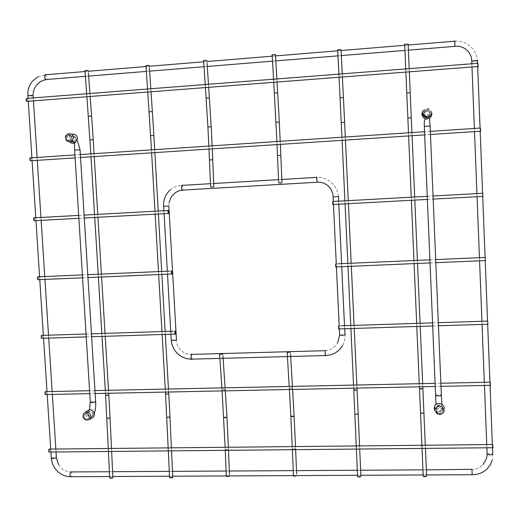 <?xml version="1.0" encoding="UTF-8"?>
<svg xmlns="http://www.w3.org/2000/svg" width="519" height="519" viewBox="0 0 519 519"><rect width="100%" height="100%" fill="white"/><g stroke="black" fill="none" stroke-linecap="round" stroke-linejoin="round"><path stroke-width="0.39" stroke-dasharray="2.6 1.95" d="M408.135 44.083L404.684 44.362M423.225 476.208L426.631 476.195M88.412 73.218L88.211 70.454L84.96 70.584M109.684 477.837L112.883 477.577M34.481 217.824L34.682 220.705M38.335 276.822L38.458 279.689M42.156 335.404L42.208 338.291M332.692 201.495L332.835 204.544M482.897 196.409L482.774 193.276M338.699 263.782L335.663 263.918L335.793 266.954M485.395 260.544L485.259 257.424M341.625 325.783L338.609 325.88L338.725 328.929M487.873 324.226L487.73 321.092M149.401 68.236L149.206 65.426L145.956 65.582M169.564 477.525L172.769 477.311M26.806 98.402L27.163 101.348M478.064 66.523L477.973 63.292M30.699 157.867L30.978 160.767M480.581 131.203L480.477 128.037M45.951 391.644L45.938 394.563M490.481 385.332L490.319 382.172M49.694 449.097L49.61 452.055M492.914 447.735L492.732 444.53M341.054 49.616L337.687 49.863M357.591 476.546L360.913 476.481M69.481 140.863C66.348 139.968 65.777 138.164 67.762 135.446L69.118 134.966C72.245 135.855 72.822 137.652 70.856 140.37L69.481 140.863M86.504 413.539L84.578 414.441C83.377 416.958 84.136 418.561 86.861 419.248L88.794 418.333C89.982 415.81 89.216 414.214 86.504 413.539M427.182 116.152C424.257 115.698 423.335 114.083 424.412 111.306L426.916 109.846C429.823 110.288 430.751 111.89 429.713 114.66L427.182 116.152M439.372 407.538L436.55 409.491C436.109 411.878 437.134 413.26 439.632 413.637L442.467 411.664C442.889 409.277 441.857 407.908 439.372 407.538M275.44 54.612L272.138 54.832M279.384 122.01L275.985 122.289M278.625 181.955L278.664 182.909L280.571 183.045L281.979 182.876L281.934 181.76M207.094 63.526L206.88 60.269L203.617 60.457M211.155 126.746L207.905 127.032M210.552 185.964L210.591 186.892L212.602 187.035L213.867 186.879L213.822 185.77M290.556 354.477L290.4 351.83L289.012 351.694L287.176 352.278M294.195 416.277L292.684 415.927L290.841 416.244M293.462 475.78L296.732 475.67L296.654 473.866M222.975 356.313L222.8 353.679L221.548 353.562C219.965 353.673 219.323 353.874 219.621 354.166M226.92 417.399L225.648 416.991L223.708 417.334M226.342 476.137L229.567 475.981M69.773 141.856L68.618 139.008L70.487 134.882L71.713 134.239M76.079 138.489C73.795 134.512 71.765 134.648 70 138.91C72.277 142.887 74.308 142.751 76.079 138.489M75.768 138.489C75.119 135.965 73.646 135.212 71.363 136.225L70.143 138.878C70.772 141.363 72.219 142.128 74.483 141.181L75.768 138.489M67.788 135.582C69.955 134.616 71.35 135.336 71.972 137.73L70.753 140.292C68.599 141.194 67.23 140.461 66.633 138.099L67.788 135.582L71.363 136.225M431.938 113.778C430.05 108.62 426.955 107.874 422.667 111.533M430.361 113.888C427.87 109.639 425.561 109.801 423.439 114.368C425.93 118.611 428.233 118.449 430.361 113.888M430.108 113.875C428.895 110.586 426.923 110.119 424.192 112.467L423.699 114.323C424.847 117.56 426.793 118.066 429.537 115.847L430.108 113.875M424.477 111.449C427.072 109.217 428.947 109.658 430.102 112.792L429.55 114.66C426.942 116.769 425.093 116.288 424.004 113.213L424.192 112.467M444.167 408.803L443.849 410.159C441.053 413.935 438.042 414.039 434.825 410.458M442.629 408.252C440.17 404.029 437.9 404.067 435.804 408.362C438.25 412.586 440.527 412.547 442.629 408.252M442.383 408.304C440.806 404.768 438.756 404.431 436.226 407.305L436.057 408.414C437.588 411.917 439.625 412.274 442.188 409.491L442.383 408.304M436.661 409.582C439.061 406.857 441.014 407.175 442.506 410.535L442.324 411.664C439.891 414.311 437.952 413.967 436.498 410.639L436.226 407.305M90.968 418.671C88.061 418.716 86.342 417.25 85.81 414.266L86.77 411.184M93.173 414.143C90.922 410.185 88.924 410.218 87.173 414.24L89.969 417.276C91.986 417.263 93.057 416.219 93.173 414.143M92.875 414.194C91.941 411.346 90.3 410.717 87.951 412.3L87.387 414.772L89.904 417.094L92.2 416.225L92.875 414.194M84.642 414.551C86.874 413.046 88.431 413.643 89.32 416.348L88.684 418.275C86.452 419.722 84.908 419.112 84.046 416.433L84.642 414.551L87.951 412.3M477.61 60.717L474.405 61.411L471.758 61.352M487.133 453.924L489.709 453.47L492.894 454.17M454.923 46.366L454.793 40.806M45.406 74.431L46.619 77.558L46.386 79.517M33.112 95.528L31.588 96.041L27.903 95.905M51.31 457.992L54.852 457.265L56.389 457.466L56.409 457.907M70.655 471.713L71.363 471.946L71.765 473.607L71.2 476.721M472.16 474.716L471.888 469.585C476.163 469.416 479.744 467.904 482.631 465.05M168.934 206.024L163.667 206.322M171.231 340.133L176.363 339.815C176.518 343.954 178.101 347.49 181.099 350.435C184.213 353.27 187.794 354.587 191.842 354.386L191.946 359.142M182.033 184.965L182.857 187.82L182.688 190.097M317.304 182.221L316.895 176.953M338.628 196.591L333.107 196.915M339.627 334.943L344.927 334.729C345.219 338.589 344.447 342.222 342.611 345.615M325.582 355.567L325.303 350.325M191.414 354.042L191.842 354.386M406.773 92.895L410.205 92.538M411.282 117.638L407.85 117.995M419.475 388.595L421.162 388.348L422.881 388.757M423.926 413.053L420.507 412.903M88.373 116.256L91.597 116.009M93.206 139.637L89.975 139.87M105.604 395.115L108.802 395.063M110.054 418.003L106.843 418.042M149.128 111.799L152.359 111.533M153.871 135.44L150.633 135.699M165.542 393.863L168.746 393.863M169.96 417.055L166.748 417.055M340.068 97.793L343.416 97.462M344.61 122.244L341.255 122.581M353.763 389.957L355.534 389.691L357.091 390.08M358.181 414.091L354.847 413.974M73.218 141.616C70.117 140.727 69.546 138.943 71.512 136.257L72.855 135.783C75.949 136.659 76.527 138.437 74.58 141.129L73.218 141.616M74.619 150.03L80.049 149.654M90.28 402.011L93.907 401.408L95.626 401.563L95.658 401.92M90.345 417.017L92.265 416.108C93.439 413.617 92.687 412.034 89.995 411.366L88.094 412.261C86.9 414.752 87.653 416.342 90.345 417.017M427.027 117.242C424.14 116.794 423.225 115.199 424.289 112.448L426.767 111.008C429.635 111.442 430.562 113.032 429.531 115.763L427.027 117.242M424.308 126.604L430.121 126.013M435.603 395.186L438.399 394.771L441.345 395.095L441.371 395.504M439.34 411.32L442.143 409.368C442.558 407.013 441.539 405.657 439.087 405.294L436.291 407.22C435.856 409.588 436.875 410.951 439.34 411.32M274.376 93.037L277.659 92.726M280.818 155.298L277.509 155.609M206.134 98.162L209.371 97.87M212.732 159.651L209.462 159.93M291.14 387.907L292.521 388.082L290.705 388.757L289.317 388.582L291.14 387.907M293.741 449.162L295.59 448.663L292.333 449L293.741 449.162M223.942 389.321L225.188 389.477C225.493 389.821 224.85 390.048 223.274 390.165L222.028 390.016C221.73 389.665 222.366 389.438 223.942 389.321M226.505 449.817L228.451 449.311L227.179 449.175L225.233 449.681L226.505 449.817M71.739 141.681C68.424 143.017 66.315 141.875 65.413 138.255L67.152 134.395L70.487 134.882M431.763 112.746C429.92 107.855 427.001 107.199 422.998 110.774L422.713 111.39M443.849 410.159L443.823 412.17C440.041 416.193 437.043 415.641 434.838 410.516M89.975 419.203C86.524 421.396 84.143 420.429 82.826 416.316L83.728 413.435L85.272 412.294M454.761 41.196C460.664 40.917 465.841 42.629 470.285 46.34C474.619 50.2 477.006 55.04 477.448 60.853M492.473 447.741L492.349 444.536M490.053 385.338L489.93 382.179M487.678 324.226L487.555 321.099M485.2 260.551L485.083 257.43M482.709 196.416L482.592 193.289M480.179 131.229L480.056 128.063M477.668 66.549L477.538 63.331M492.719 453.969L492.233 460.074M486.893 447.793L486.77 444.595M484.454 385.455L484.331 382.302M482.06 324.407L481.937 321.28M479.569 260.798L479.446 257.677M477.058 196.727L476.935 193.593M474.509 131.599L474.385 128.44M471.979 66.99L471.849 63.772M85.032 71.538L88.269 71.272M146.021 66.529L149.264 66.263M203.708 61.8L206.964 61.527M272.216 56.175L275.518 55.903M337.733 50.797L341.1 50.525M404.723 45.302L408.181 45.017M85.395 76.351L88.626 76.085M146.358 71.401L149.595 71.142M204.038 66.724L207.289 66.458M272.507 61.164L275.803 60.898M337.986 55.851L341.346 55.578M404.943 50.421L408.395 50.142M38.062 76.682L45.795 74.755M33.261 97.903L33.45 100.861M37.089 157.445L37.277 160.358M40.949 217.467L41.137 220.354M44.751 276.543L44.939 279.417M48.526 335.203L48.715 338.09M52.147 391.514L52.335 394.427M55.851 449.032L56.039 451.991M28.058 98.305L28.253 101.263M31.906 157.789L32.094 160.695M35.779 217.753L35.967 220.633M39.593 276.763L39.781 279.637M43.382 335.365L43.57 338.252M47.015 391.624L47.203 394.537M50.732 449.084L50.92 452.043M58.498 464.641L61.041 467.879C64.064 470.701 67.502 472.056 71.363 471.946M109.399 471.726L112.604 471.706M169.278 471.369L172.49 471.349M226.128 471.038L229.359 471.018M293.241 470.642L296.518 470.623M357.319 470.259L360.64 470.24M422.953 469.877L426.359 469.857M109.626 476.526L112.831 476.513M169.505 476.228L172.717 476.215M226.329 475.942L227.594 475.936M294.857 475.605L296.725 475.592M357.539 475.294L360.861 475.274M423.167 474.963L426.573 474.943M170.9 334.23L170.829 332.958M167.501 274.162L167.339 271.223M164.082 213.692L163.913 210.733M169.175 202.358L168.837 206.062M170.154 189.999C173.709 187.022 177.783 185.471 182.377 185.354M338.446 196.623C337.96 191.083 335.683 186.431 331.609 182.669C327.444 179.042 322.591 177.277 317.051 177.368L316.752 177.381M281.836 179.457L278.528 179.652M213.724 183.492L210.454 183.687M338.66 201.171L338.803 204.22M341.593 263.658L341.736 266.701M344.506 325.692L344.648 328.741M333.321 201.463L333.47 204.505M336.273 263.892L336.416 266.928M339.199 325.861L339.342 328.91M325.134 350.695L329.169 349.975L332.569 348.34L335.384 345.952L337.577 342.949M221.146 358.363L219.907 358.395M289.278 351.687L288.739 351.707M221.808 353.556L221.282 353.575M405.877 72.096L405.8 70.24M409.322 71.83L409.186 68.644M422.79 386.739L422.661 383.612M420.208 326.36L420.079 323.266M417.523 263.451L417.386 260.369M414.811 200.1L414.681 197.006M412.06 135.706L411.924 132.585M419.397 386.811L419.261 383.69M416.802 326.464L416.673 323.376M414.104 263.6L413.967 260.519M411.385 200.282L411.249 197.194M408.615 135.933L408.485 132.812M421.986 447.281L422.031 448.429M425.301 445.224L425.437 448.397M86.913 96.735L86.783 94.99M90.144 96.482L89.923 93.491M108.692 393.259L108.51 390.314M105.214 336.306L105.033 333.386M101.594 276.99L101.413 274.084M97.948 217.273L97.767 214.36M94.244 156.608L94.062 153.663M105.493 393.324L105.312 390.379M102.009 336.403L101.828 333.49M98.376 277.127L98.201 274.22M94.724 217.448L94.542 214.535M91.013 156.822L90.831 153.877M108.38 450.401L108.432 451.478M111.501 448.455L111.643 451.446M78.862 218.311L84.279 218.012M78.68 215.404L84.097 215.106M168.085 210.506L168.552 210.48M82.56 277.801L87.964 277.574M82.378 274.908L87.782 274.674M169.207 271.139L172.023 271.015M86.232 336.902L91.616 336.734M86.05 333.996L91.441 333.821M172.593 331.213L175.467 331.122M427.371 199.419L433.17 199.101M427.241 196.318L433.041 196M430.043 262.919L435.824 262.672M429.914 259.824L435.694 259.578M432.69 325.964L438.451 325.783M432.561 322.863L438.321 322.682M147.772 92.032L147.649 90.267M151.01 91.785L150.802 88.755M168.636 392.014L168.467 389.036M165.321 334.405L165.152 331.453M161.87 274.408L161.701 271.463M158.392 213.997L158.224 211.051M154.863 152.625L154.688 149.641M165.438 392.079L165.269 389.101M162.116 334.508L161.947 331.557M158.652 274.545L158.483 271.606M155.168 214.172L154.993 211.227M151.626 152.833L151.451 149.861M168.273 449.804L168.325 450.894M171.393 447.839L171.536 450.868M148.719 88.918L147.565 89.002M87.743 93.66L86.692 93.744M430.342 131.359L424.529 131.748M80.354 154.571L74.924 154.934M430.478 134.499L424.659 134.882M80.536 157.51L75.106 157.867M440.852 383.23L435.104 383.353M94.951 390.599L89.579 390.716M440.981 386.363L435.233 386.48M95.133 393.538L89.761 393.649M169.337 447.865L168.182 447.871M109.34 448.481L108.289 448.494M339.05 77.26L338.959 75.424M342.404 77L342.248 73.854M356.994 388.102L356.851 385.02M354.218 328.443L354.075 325.387M351.324 266.292L351.181 263.243M348.405 203.695L348.262 200.639M345.44 140.091L345.297 137.003M353.686 388.173L353.536 385.092M350.896 328.546L350.753 325.491M347.99 266.435L347.847 263.386M345.064 203.876L344.921 200.827M342.086 140.312L341.943 137.224M356.339 447.936L356.384 449.065M359.576 445.905L359.712 449.032M67.762 135.446L75.021 137.613L77.24 140.182M70.856 140.37L74.58 141.129L74.515 142.433M88.794 418.333L92.265 416.108L94.348 413.053M84.578 414.441L88.094 412.261L89.502 409.699M424.412 111.306L424.289 112.448L426.748 113.123C428.551 115.069 429.453 116.82 429.447 118.364M429.713 114.66L429.232 116.327L425.749 119.02M442.467 411.664L441.883 404.301M436.55 409.491L435.986 404.573M277.036 82.047L276.854 78.946M273.747 82.3L273.643 80.497M280.202 141.317L280.344 144.373M276.899 141.538L277.036 144.587M208.67 87.328L208.469 84.266M205.427 87.581L205.31 85.797M212.115 145.833L212.258 148.849M208.852 146.053L208.988 149.063M292.599 389.438L292.424 386.389M289.375 389.51L289.193 386.46M295.499 446.561L295.635 449.655M292.229 446.593L292.359 449.688M225.278 390.839L225.077 387.829M222.087 390.904L221.885 387.894M228.366 447.255L228.496 450.31M229.495 474.223L229.567 475.929M225.136 447.287L225.259 450.343M70.753 140.292L74.483 141.181M429.55 114.66L429.537 115.847M442.324 411.664L442.188 409.491M88.684 418.275L92.2 416.225"/><path stroke-width="0.78" d="M404.684 44.362L408.135 44.083L409.186 68.644M425.437 448.397L426.631 476.195L424.951 476.766L423.225 476.208M84.96 70.584L88.211 70.454M111.643 451.446L112.883 477.577C113.084 477.921 112.376 478.135 110.761 478.233L109.684 477.837M34.682 220.705L33.988 220.737L33.566 219.297C33.592 217.837 33.897 217.344 34.481 217.824L78.68 215.404M167.968 211.979L168.266 213.465C168.662 213.964 168.857 213.471 168.85 211.973L168.552 210.48C168.156 209.981 167.961 210.474 167.968 211.979M38.458 279.689L37.77 279.722L37.394 278.392C37.426 276.867 37.744 276.342 38.335 276.822L82.378 274.908M171.419 272.611L171.692 273.987C172.094 274.48 172.295 273.954 172.289 272.391L172.023 271.015C171.62 270.522 171.419 271.054 171.419 272.611M42.208 338.291L41.533 338.31L41.196 337.078C41.235 335.495 41.559 334.937 42.156 335.404L86.05 333.996M174.851 332.828L175.098 334.1C175.5 334.58 175.707 334.015 175.707 332.394L175.467 331.122C175.059 330.635 174.858 331.206 174.851 332.828M332.835 204.544L332.692 201.495L427.241 196.318M433.041 196L482.774 193.276L482.897 196.409M335.793 266.954L335.663 263.918M435.694 259.578L485.259 257.424L485.395 260.544M338.725 328.929L338.609 325.88M438.321 322.682L487.73 321.092L487.873 324.226M145.956 65.582L149.206 65.426M171.536 450.868L172.769 477.311C172.996 477.649 172.321 477.863 170.745 477.954L169.564 477.525M27.163 101.348L26.475 101.4L25.956 99.706L26.806 98.402L86.692 93.744M148.719 88.918L477.973 63.292L478.064 66.523M30.978 160.767L30.277 160.812L29.817 159.255C29.83 157.854 30.128 157.387 30.699 157.867L74.924 154.934M430.342 131.359L480.477 128.037L480.581 131.203M45.938 394.563L45.283 394.576L44.978 393.428C45.023 391.793 45.354 391.196 45.951 391.644L89.579 390.716M440.852 383.23L490.319 382.172L490.481 385.332M49.61 452.055L48.981 452.055L48.708 450.992C48.76 449.298 49.091 448.663 49.694 449.097L108.289 448.494M169.337 447.865L492.732 444.53L492.914 447.735M337.687 49.863L341.054 49.616L342.248 73.854M359.712 449.032L360.913 476.481L359.154 477.071L357.591 476.546M272.138 54.832L275.44 54.612L276.854 78.946M275.985 122.289L279.384 122.01M281.979 182.876L278.664 182.909M203.617 60.457L206.88 60.269M207.905 127.032L211.239 126.772L211.992 143.225M213.867 186.879L210.591 186.892M289.193 386.46L287.176 352.278L288.564 352.414L290.4 351.83M290.841 416.244L292.249 416.679L294.195 416.277M296.732 475.67L294.883 476.228L293.462 475.78M221.885 387.894L219.621 354.166L220.867 354.282C222.456 354.166 223.099 353.964 222.8 353.679M223.708 417.334L224.974 417.743L226.998 417.341L226.102 403.581M229.567 475.929L227.62 476.552L226.342 476.137M71.713 134.239C74.885 133.688 76.799 135.07 77.461 138.391L75.385 142.667C73.328 143.808 71.46 143.536 69.773 141.856M431.938 113.778L430.965 116.97C426.644 120.337 423.614 119.5 421.863 114.478L422.576 111.676M434.838 410.516L435.058 408.953L435.169 410.814C438.088 414.979 440.968 415.427 443.823 412.17L444.134 410.36C441.779 405.131 438.756 404.664 435.058 408.953L434.487 406.721C435.882 401.751 444.219 403.029 444.18 408.226L444.167 408.803M434.825 410.458L434.254 408.395L434.487 406.721M85.272 412.294L86.77 411.184C90.455 408.641 93.044 409.621 94.542 414.117L93.446 417.347L90.968 418.671M471.758 61.352L474.775 60.496L477.61 60.717M492.894 454.17L490.163 454.923L487.153 454.423L487.133 453.924M454.793 40.806L454.923 46.366M46.386 79.517L45.756 79.926L45.361 79.595L44.537 76.806L45.406 74.431M27.903 95.905L29.427 95.392L33.073 95.515L33.261 97.903M56.039 451.991L56.383 457.92L52.867 458.627L51.336 458.426L51.31 457.992M71.2 476.721L70.273 476.721L69.87 475.067L70.655 471.713M426.359 469.857L471.979 469.325L472.16 474.716M163.667 206.322L168.934 206.024M168.837 206.062L176.466 340.01L173.119 340.458L171.231 340.133M182.688 190.097L182.344 190.525L181.994 190.136L181.52 187.677L182.033 184.965M316.895 176.953L316.739 179.71L317.304 182.221M333.107 196.915L338.628 196.591M344.648 328.741L345.116 334.872L342.073 335.319L339.627 334.943M325.303 350.325L325.102 353.543L325.582 355.567M191.946 359.142L191.719 359.505L191.284 359.161L190.927 357.189L191.414 354.042M410.75 105.11L410.211 92.648L406.773 92.895M407.85 117.995L411.288 117.755L411.924 132.585M422.79 386.739L422.868 388.523L421.188 389.01L419.475 388.595M420.507 412.903L422.226 413.28L423.919 412.845L423.4 400.889M92.447 127.843L91.603 116.1L88.373 116.256M89.975 139.87L93.212 139.747L94.062 153.663M108.692 393.259L108.789 394.855L106.661 395.413L105.604 395.115M106.843 418.042L107.907 418.314L110.041 417.814L109.464 406.513M153.15 123.509L152.365 111.63L149.128 111.799M150.633 135.699L153.877 135.556L154.688 149.641M168.636 392.014L168.733 393.642L166.709 394.187L165.542 393.863M166.748 417.055L167.916 417.354L169.953 416.861L169.382 405.443M344.026 109.872L343.422 97.566L340.068 97.793M341.255 122.581L344.616 122.367L345.297 137.003M356.994 388.102L357.078 389.847L355.32 390.353L353.763 389.957M354.847 413.974L356.404 414.337L358.175 413.883L357.643 402.069M74.515 142.433L74.606 149.868L90.3 402.374L92.019 402.536C94.795 402.355 95.996 402.03 95.626 401.563L80.062 149.822L74.619 150.03M89.502 409.699L90.28 402.011M425.749 119.02L424.789 119.824C424.321 120.376 424.159 122.568 424.302 126.415L435.616 395.601L438.555 395.926C440.91 395.809 441.838 395.536 441.345 395.095L430.128 126.201L427.254 126.039L424.308 126.604M435.986 404.573L435.603 395.186M278.495 107.388L277.665 92.817L274.376 93.037M277.509 155.609L280.824 155.453L281.934 181.76M210.299 112.351L209.378 97.968L206.134 98.162M209.462 159.93L212.738 159.807L213.822 185.77M71.739 141.681C68.696 142.225 66.607 140.993 65.465 137.976L65.686 135.842L67.152 134.395C70.519 132.845 72.699 133.941 73.679 137.678L71.739 141.681L75.385 142.667M431.763 112.746L430.848 115.737C426.806 118.89 423.965 118.111 422.323 113.402L422.998 110.774L422.635 113.233C424.717 117.132 427.455 117.969 430.848 115.737L430.965 116.97M89.975 419.203C86.965 420.844 84.616 420.066 82.936 416.88L83.728 413.435C87.173 411.061 89.592 411.976 90.994 416.18L89.975 419.203L93.446 417.347M492.719 453.969L492.473 447.741M492.349 444.536L490.053 385.338M489.93 382.179L487.678 324.226M487.555 321.099L485.2 260.551M485.083 257.43L482.709 196.416M482.592 193.289L480.179 131.229M480.056 128.063L477.668 66.549M477.538 63.331L477.448 60.853M482.936 464.732L486.465 458.614L487.153 454.423L486.893 447.793M486.77 444.595L484.454 385.455M484.331 382.302L482.06 324.407M481.937 321.28L479.569 260.798M479.446 257.677L477.058 196.727M476.935 193.593L474.509 131.599M474.385 128.44L471.979 66.99M471.849 63.772L471.745 61.054C471.615 56.623 469.948 52.932 466.75 49.986C463.428 47.158 459.529 45.951 455.072 46.353L408.395 50.142M45.795 74.755L85.032 71.538M88.269 71.272L146.021 66.529M149.264 66.263L203.708 61.8M206.964 61.527L272.216 56.175M275.518 55.903L337.733 50.797M341.1 50.525L404.723 45.302M408.181 45.017L454.761 41.196M38.062 76.682L32.262 81.36L30.426 84.046C28.461 87.653 27.611 91.519 27.89 95.645L28.058 98.305M33.112 95.528C33.073 91.48 34.248 87.964 36.641 84.973L40.333 81.613L45.361 79.595L85.395 76.351M88.626 76.085L146.358 71.401M149.595 71.142L204.038 66.724M207.289 66.458L272.507 61.164M275.803 60.898L337.986 55.851M341.346 55.578L404.943 50.421M33.45 100.861L37.089 157.445M37.277 160.358L40.949 217.467M41.137 220.354L44.751 276.543M44.939 279.417L48.526 335.203M48.715 338.09L52.147 391.514M52.335 394.427L55.851 449.032M28.253 101.263L31.906 157.789M32.094 160.695L35.779 217.753M35.967 220.633L39.593 276.763M39.781 279.637L43.382 335.365M43.57 338.252L47.015 391.624M47.203 394.537L50.732 449.084M50.92 452.043L51.336 458.426C51.861 463.441 53.905 467.723 57.479 471.265C61.132 474.697 65.394 476.52 70.273 476.721L109.626 476.526M56.409 457.907L58.498 464.641M71.363 471.946L109.399 471.726M112.604 471.706L169.278 471.369M172.49 471.349L226.128 471.038M229.359 471.018L293.241 470.642M296.518 470.623L357.319 470.259M360.64 470.24L422.953 469.877M112.831 476.513L169.505 476.228M172.717 476.215L226.329 475.942M227.594 475.936L294.857 475.605M296.725 475.592L357.539 475.294M360.861 475.274L423.167 474.963M426.573 474.943L472.29 474.716C478.012 474.684 482.923 472.77 487.03 468.988L490.26 464.907L492.233 460.074M168.37 191.777C164.873 195.974 163.303 200.808 163.667 206.283L163.913 210.733M219.907 358.395L191.284 359.161C186.1 359.064 181.566 357.247 177.693 353.718C173.904 350.072 171.757 345.622 171.244 340.373L170.9 334.23M170.829 332.958L167.501 274.162M167.339 271.223L164.082 213.692M333.321 201.463L333.107 196.87C332.971 192.568 331.349 188.942 328.235 185.99C325.004 183.162 321.261 181.916 317.005 182.247L181.994 190.136C178.724 190.583 175.935 191.952 173.625 194.262L172.568 195.41C171.478 196.253 170.349 198.563 169.175 202.358M316.752 177.381L281.836 179.457M278.528 179.652L213.724 183.492M210.454 183.687L182.377 185.354M170.154 189.999L168.428 191.719M338.446 196.623L338.66 201.171M338.803 204.22L341.593 263.658M341.736 266.701L344.506 325.692M333.47 204.505L336.273 263.892M336.416 266.928L339.199 325.861M339.342 328.91L339.64 335.196L337.577 342.949M221.146 358.363L326.879 355.502L331.505 354.594L335.793 352.648L339.653 349.585L342.611 345.615M325.134 350.695L289.278 351.687M288.739 351.707L221.808 353.556M221.282 353.575L191.842 354.386M408.485 132.812L405.877 72.096M405.8 70.24L404.677 44.193M410.205 92.538L409.322 71.83M410.75 105.227L411.282 117.638M422.661 383.612L420.208 326.36M420.079 323.266L417.523 263.451M417.386 260.369L414.811 200.1M414.681 197.006L412.06 135.706M423.394 400.668L422.881 388.757M421.986 447.281L419.397 386.811M419.261 383.69L416.802 326.464M416.673 323.376L414.104 263.6M413.967 260.519L411.385 200.282M411.249 197.194L408.615 135.933M422.031 448.429L423.238 476.5M423.926 413.053L425.301 445.224M90.831 153.877L86.913 96.735M86.783 94.99L84.947 70.428M91.597 116.009L90.144 96.482M89.923 93.491L88.412 73.218M92.453 127.946L93.206 139.637M108.51 390.314L105.214 336.306M105.033 333.386L101.594 276.99M101.413 274.084L97.948 217.273M97.767 214.36L94.244 156.608M109.457 406.319L108.802 395.063M108.38 450.401L105.493 393.324M105.312 390.379L102.009 336.403M101.828 333.49L98.376 277.127M98.201 274.22L94.724 217.448M94.542 214.535L91.013 156.822M108.432 451.478L109.697 478.09M110.054 418.003L111.501 448.455M33.988 220.737L78.862 218.311M84.279 218.012L168.266 213.465M84.097 215.106L168.085 210.506M37.77 279.722L82.56 277.801M87.964 277.574L171.692 273.987M87.782 274.674L169.207 271.139M41.533 338.31L86.232 336.902M91.616 336.734L175.098 334.1M91.441 333.821L172.593 331.213M332.679 204.551L427.371 199.419M433.17 199.101L483.033 196.403M335.637 266.961L430.043 262.919M435.824 262.672L485.531 260.538M338.699 263.782L429.914 259.824M338.576 328.936L432.69 325.964M438.451 325.783L488.009 324.219M341.625 325.783L432.561 322.863M151.451 149.861L147.772 92.032M147.649 90.267L145.943 65.42M152.359 111.533L151.01 91.785M150.802 88.755L149.401 68.236M153.157 123.613L153.871 135.44M168.467 389.036L165.321 334.405M165.152 331.453L161.87 274.408M161.701 271.463L158.392 213.997M158.224 211.051L154.863 152.625M169.376 405.235L168.746 393.863M168.273 449.804L165.438 392.079M165.269 389.101L162.116 334.508M161.947 331.557L158.652 274.545M158.483 271.606L155.168 214.172M154.993 211.227L151.626 152.833M168.325 450.894L169.577 477.791M169.96 417.055L171.393 447.839M147.565 89.002L87.743 93.66M478.2 66.51L26.475 101.4M424.529 131.748L80.354 154.571M480.724 131.19L430.478 134.499M424.659 134.882L80.536 157.51M75.106 157.867L30.277 160.812M435.104 383.353L94.951 390.599M490.611 385.332L440.981 386.363M435.233 386.48L95.133 393.538M89.761 393.649L45.283 394.576M168.182 447.871L109.34 448.481M493.037 447.735L48.981 452.055M341.943 137.224L339.05 77.26M338.959 75.424L337.674 49.688M343.416 97.462L342.404 77M344.026 109.989L344.61 122.244M356.851 385.02L354.218 328.443M354.075 325.387L351.324 266.292M351.181 263.243L348.405 203.695M348.262 200.639L345.44 140.091M357.636 401.849L357.091 390.08M356.339 447.936L353.686 388.173M353.536 385.092L350.896 328.546M350.753 325.491L347.99 266.435M347.847 263.386L345.064 203.876M344.921 200.827L342.086 140.312M356.384 449.065L357.604 476.838M358.181 414.091L359.576 445.905M80.049 149.654L77.24 140.182M94.348 413.053C95.515 409.978 95.95 406.267 95.658 401.92M430.121 126.013L429.447 118.364M441.883 404.301L441.371 395.504M277.659 92.726L277.036 82.047M276.899 141.538L273.747 82.3M273.643 80.497L272.131 54.683M280.078 138.657L279.287 122.101M278.502 107.498L279.274 121.978M280.085 138.807L280.202 141.317M280.344 144.373L280.818 155.298M277.036 144.587L278.625 181.955M209.371 97.87L208.67 87.328M208.469 84.266L207.094 63.526M207.898 126.915L205.427 87.581M205.31 85.797L203.61 60.314M208.852 146.053L207.898 126.908M210.305 112.454L211.155 126.746M211.999 143.367L212.115 145.833M212.258 148.849L212.732 159.651M208.988 149.063L210.552 185.964M293.326 402.069L292.599 389.438M292.424 386.389L290.556 354.477M290.854 416.517L289.375 389.51M292.229 446.593L290.848 416.51M294.863 432.34L294.098 416.368M293.339 402.368L294.078 416.095M294.876 432.58L295.499 446.561M295.635 449.655L296.654 473.866M292.359 449.688L293.475 476.033M226.083 403.289L225.278 390.839M225.077 387.829L222.975 356.313M225.136 447.287L222.087 390.904M227.724 433.183L226.92 417.399M227.737 433.417L228.366 447.255M228.496 450.31L229.495 474.223M225.259 450.343L226.349 476.384"/></g></svg>
